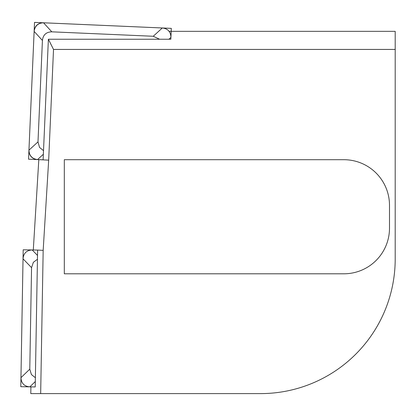 <?xml version="1.0" encoding="UTF-8"?>
<svg xmlns="http://www.w3.org/2000/svg" width="416" height="416" viewBox="0 0 416 416"><rect width="100%" height="100%" fill="white"/><g stroke="black" fill="none" stroke-linecap="round" stroke-linejoin="round"><path stroke-width="0.62" d="M343.855 159.702L64.314 159.702L64.314 273.801L343.855 273.801A45.64 45.64 0 0 0 389.496 228.16L389.496 205.343A45.64 45.64 0 0 0 343.855 159.702M30.789 393.604L30.909 386.87L20.8 386.693L23.192 249.798L33.296 249.974L38.813 159.63L43.118 159.827L28.553 159.182L34.528 22.396L171.314 28.366L171.184 31.34L395.2 31.34L395.2 49.426L53.513 49.426L48.677 160.15L43.17 250.359L40.669 393.604L30.789 393.604L30.909 386.87L35.22 386.948L37.606 250.068L43.17 250.359M395.2 258.97L395.2 49.426L395.2 258.97A134.638 134.638 0 0 1 260.562 393.604L40.669 393.604M48.677 160.15L37.565 159.578C32.1 158.818 29.229 155.683 28.948 150.176L34.133 31.403C34.892 25.938 38.028 23.067 43.534 22.786L162.308 27.976L43.534 22.786C37.918 22.948 34.783 25.818 34.133 31.403L28.948 150.176C29.11 155.792 31.98 158.928 37.565 159.578L43.118 159.817L48.386 39.234L170.841 39.234L171.184 31.34M53.513 49.426L48.386 39.234M37.45 259.272L33.379 262.288L31.554 267.634L23.031 258.809L20.956 377.681C21.263 383.292 24.216 386.35 29.812 386.854C24.216 386.35 21.263 383.292 20.956 377.681L23.031 258.809C23.535 253.214 26.593 250.26 32.204 249.954L37.606 250.068M159.593 39.234L153.265 36.265L51.823 31.834C46.202 31.996 43.072 34.866 42.422 40.446L37.991 141.887L39.53 147.399L43.519 150.665M162.308 27.976C167.892 28.626 170.763 31.756 170.924 37.372C170.763 31.756 167.892 28.626 162.308 27.976L153.265 36.265M20.956 377.681L29.78 369.158L31.418 374.561L35.381 377.723M29.78 369.158L31.554 267.634M38.813 159.63L33.296 249.974L32.204 249.954C26.593 250.26 23.535 253.214 23.031 258.809M168.979 31.34L395.2 31.34M51.823 31.834L43.534 22.786M42.422 40.446L34.133 31.403M28.948 150.176L37.991 141.887M37.565 159.578L43.363 154.258M168.891 39.234L170.924 37.372M29.812 386.854L35.313 381.54M37.513 255.455L32.204 249.954"/></g></svg>
